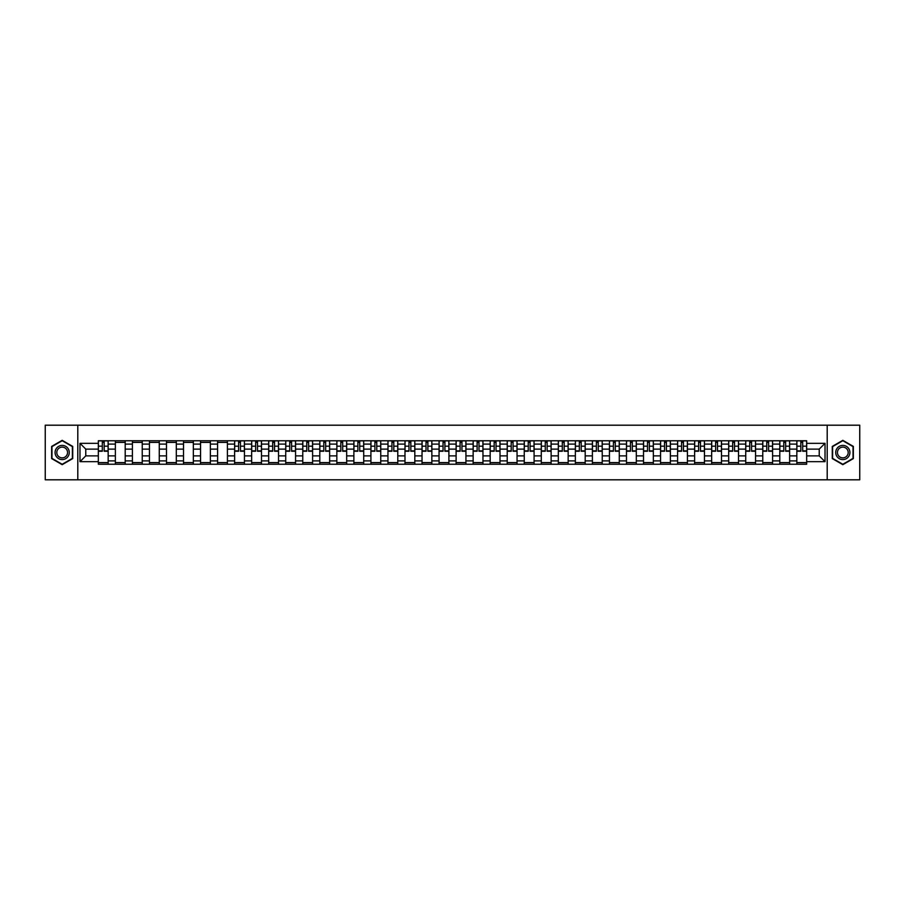 <?xml version="1.0" encoding="UTF-8"?>
<svg xmlns="http://www.w3.org/2000/svg" width="905" height="905" viewBox="0 0 905 905"><rect width="100%" height="100%" fill="white"/><g stroke="black" fill="none" stroke-linecap="round" stroke-linejoin="round"><path stroke-width="1.36" d="M827.204 479.808L859.75 479.808L859.75 425.192L45.25 425.192L45.25 479.808L827.204 479.808L827.204 425.192M115.365 464.242L115.365 444.095L108.159 444.095L108.159 464.242M108.159 444.095L108.159 440.758M115.365 444.095L115.365 440.758M125.195 440.758L125.195 464.242M132.402 464.242L132.402 440.758M142.232 440.758L142.232 464.242M149.438 464.242L149.438 440.758M159.269 440.758L159.269 464.242M166.475 464.242L166.475 440.758M176.305 440.758L176.305 464.242M183.511 464.242L183.511 440.758M193.342 440.758L193.342 464.242M200.548 464.242L200.548 440.758M210.379 440.758L210.379 464.242M217.585 464.242L217.585 440.758M227.415 440.758L227.415 464.242M234.621 464.242L234.621 440.758M244.452 440.758L244.452 464.242M251.658 464.242L251.658 440.758M261.488 440.758L261.488 464.242M268.695 464.242L268.695 440.758M278.525 440.758L278.525 464.242M285.731 464.242L285.731 440.758M295.562 440.758L295.562 464.242M302.768 464.242L302.768 440.758M312.598 440.758L312.598 464.242M319.804 464.242L319.804 440.758M329.635 440.758L329.635 464.242M336.841 464.242L336.841 440.758M346.672 440.758L346.672 464.242M353.878 464.242L353.878 440.758M363.708 440.758L363.708 464.242M370.914 464.242L370.914 440.758M380.745 440.758L380.745 464.242M387.951 464.242L387.951 440.758M397.781 440.758L397.781 464.242M404.988 464.242L404.988 440.758M414.818 440.758L414.818 464.242M422.035 464.242L422.035 440.758M431.855 440.758L431.855 464.242M439.072 464.242L439.072 440.758M448.891 440.758L448.891 464.242M456.109 464.242L456.109 440.758M465.928 440.758L465.928 464.242M473.145 464.242L473.145 440.758M482.965 440.758L482.965 464.242M490.182 464.242L490.182 440.758M500.013 440.758L500.013 464.242M507.219 464.242L507.219 440.758M517.049 440.758L517.049 464.242M524.255 464.242L524.255 440.758M534.086 440.758L534.086 464.242M541.292 464.242L541.292 440.758M551.122 440.758L551.122 464.242M558.328 464.242L558.328 440.758M568.159 440.758L568.159 464.242M575.365 464.242L575.365 440.758M585.196 440.758L585.196 464.242M592.402 464.242L592.402 440.758M602.232 440.758L602.232 464.242M609.438 464.242L609.438 440.758M619.269 440.758L619.269 464.242M626.475 464.242L626.475 440.758M636.306 440.758L636.306 464.242M643.512 464.242L643.512 440.758M653.342 440.758L653.342 464.242M660.548 464.242L660.548 440.758M670.379 440.758L670.379 464.242M677.585 464.242L677.585 440.758M687.415 440.758L687.415 464.242M694.621 464.242L694.621 440.758M704.452 440.758L704.452 464.242M711.658 464.242L711.658 440.758M721.489 440.758L721.489 464.242M728.695 464.242L728.695 440.758M738.525 440.758L738.525 464.242M745.731 464.242L745.731 440.758M755.562 440.758L755.562 464.242M762.768 464.242L762.768 440.758M772.599 440.758L772.599 464.242M779.805 464.242L779.805 440.758M789.635 440.758L789.635 464.242M796.841 464.242L796.841 440.758M796.841 455.882L789.635 455.882M779.805 455.882L772.599 455.882M762.768 455.882L755.562 455.882M745.731 455.882L738.525 455.882M728.695 455.882L721.489 455.882M711.658 455.882L704.452 455.882M694.621 455.882L687.415 455.882M677.585 455.882L670.379 455.882M660.548 455.882L653.342 455.882M643.512 455.882L636.306 455.882M626.475 455.882L619.269 455.882M609.438 455.882L602.232 455.882M592.402 455.882L585.196 455.882M575.365 455.882L568.159 455.882M558.328 455.882L551.122 455.882M541.292 455.882L534.086 455.882M524.255 455.882L517.049 455.882M507.219 455.882L500.013 455.882M490.182 455.882L482.965 455.882M473.145 455.882L465.928 455.882M456.109 455.882L448.891 455.882M439.072 455.882L431.855 455.882M422.035 455.882L414.818 455.882M404.988 455.882L397.781 455.882M387.951 455.882L380.745 455.882M370.914 455.882L363.708 455.882M353.878 455.882L346.672 455.882M336.841 455.882L329.635 455.882M319.804 455.882L312.598 455.882M302.768 455.882L295.562 455.882M285.731 455.882L278.525 455.882M268.695 455.882L261.488 455.882M251.658 455.882L244.452 455.882M234.621 455.882L227.415 455.882M217.585 455.882L210.379 455.882M200.548 455.882L193.342 455.882M183.511 455.882L176.305 455.882M166.475 455.882L159.269 455.882M149.438 455.882L142.232 455.882M132.402 455.882L125.195 455.882M115.365 455.882L108.159 455.882M796.841 449.118L789.635 449.118M779.805 449.118L772.599 449.118M762.768 449.118L755.562 449.118M745.731 449.118L738.525 449.118M728.695 449.118L721.489 449.118M711.658 449.118L704.452 449.118M694.621 449.118L687.415 449.118M677.585 449.118L670.379 449.118M660.548 449.118L653.342 449.118M643.512 449.118L636.306 449.118M626.475 449.118L619.269 449.118M609.438 449.118L602.232 449.118M592.402 449.118L585.196 449.118M575.365 449.118L568.159 449.118M558.328 449.118L551.122 449.118M541.292 449.118L534.086 449.118M524.255 449.118L517.049 449.118M507.219 449.118L500.013 449.118M490.182 449.118L482.965 449.118M473.145 449.118L465.928 449.118M456.109 449.118L448.891 449.118M439.072 449.118L431.855 449.118M422.035 449.118L414.818 449.118M404.988 449.118L397.781 449.118M387.951 449.118L380.745 449.118M370.914 449.118L363.708 449.118M353.878 449.118L346.672 449.118M336.841 449.118L329.635 449.118M319.804 449.118L312.598 449.118M302.768 449.118L295.562 449.118M285.731 449.118L278.525 449.118M268.695 449.118L261.488 449.118M251.658 449.118L244.452 449.118M234.621 449.118L227.415 449.118M217.585 449.118L210.379 449.118M200.548 449.118L193.342 449.118M183.511 449.118L176.305 449.118M166.475 449.118L159.269 449.118M149.438 449.118L142.232 449.118M132.402 449.118L125.195 449.118M115.365 449.118L108.159 449.118M85.771 455.882L98.328 455.882L98.328 449.118L85.771 449.118L85.771 455.882L79.979 461.674L79.979 443.326L98.328 443.326L98.328 449.118M806.672 449.118L806.672 455.882L819.229 455.882L819.229 449.118L806.672 449.118L806.672 440.758L98.328 440.758L98.328 443.326M806.672 443.326L825.021 443.326L825.021 461.674L806.672 461.674L806.672 455.882M98.328 455.882L98.328 464.242L806.672 464.242L806.672 461.674M98.328 461.674L79.979 461.674M77.796 479.808L77.796 425.192M72.717 446.414L62.174 440.328L51.642 446.414L51.642 458.586L62.174 464.672L72.717 458.586L72.717 446.414M853.358 446.414L842.827 440.328L832.283 446.414L832.283 458.586L842.827 464.672L853.358 458.586L853.358 446.414M108.159 462.602L98.328 462.602M102.31 442.398L104.166 442.398M125.195 462.602L115.365 462.602M115.365 442.398L125.195 442.398M142.232 462.602L132.402 462.602M132.402 442.398L142.232 442.398M159.269 462.602L149.438 462.602M149.438 442.398L159.269 442.398M176.305 462.602L166.475 462.602M166.475 442.398L176.305 442.398M193.342 462.602L183.511 462.602M183.511 442.398L193.342 442.398M210.379 462.602L200.548 462.602M200.548 442.398L210.379 442.398M227.415 462.602L217.585 462.602M217.585 442.398L227.415 442.398M244.452 462.602L234.621 462.602M238.615 442.398L240.47 442.398M261.488 462.602L251.658 462.602M255.651 442.398L257.506 442.398M278.525 462.602L268.695 462.602M272.688 442.398L274.543 442.398M295.562 462.602L285.731 462.602M289.724 442.398L291.58 442.398M312.598 462.602L302.768 462.602M306.761 442.398L308.616 442.398M329.635 462.602L319.804 462.602M323.798 442.398L325.653 442.398M346.672 462.602L336.841 462.602M340.834 442.398L342.69 442.398M363.708 462.602L353.878 462.602M357.871 442.398L359.726 442.398M380.745 462.602L370.914 462.602M374.908 442.398L376.763 442.398M397.781 462.602L387.951 462.602M391.944 442.398L393.799 442.398M414.818 462.602L404.988 462.602M408.981 442.398L410.836 442.398M431.855 462.602L422.035 462.602M426.017 442.398L427.873 442.398M448.891 462.602L439.072 462.602M443.054 442.398L444.909 442.398M465.928 462.602L456.109 462.602M460.091 442.398L461.946 442.398M482.965 462.602L473.145 462.602M477.127 442.398L478.983 442.398M500.013 462.602L490.182 462.602M494.164 442.398L496.019 442.398M517.049 462.602L507.219 462.602M511.201 442.398L513.056 442.398M534.086 462.602L524.255 462.602M528.237 442.398L530.092 442.398M551.122 462.602L541.292 462.602M545.274 442.398L547.129 442.398M568.159 462.602L558.328 462.602M562.31 442.398L564.166 442.398M585.196 462.602L575.365 462.602M579.347 442.398L581.202 442.398M602.232 462.602L592.402 462.602M596.384 442.398L598.239 442.398M619.269 462.602L609.438 462.602M613.42 442.398L615.276 442.398M636.306 462.602L626.475 462.602M630.457 442.398L632.312 442.398M653.342 462.602L643.512 462.602M647.494 442.398L649.349 442.398M670.379 462.602L660.548 462.602M664.53 442.398L666.385 442.398M687.415 462.602L677.585 462.602M681.567 442.398L683.433 442.398M704.452 462.602L694.621 462.602M698.603 442.398L700.47 442.398M721.489 462.602L711.658 462.602M715.64 442.398L717.507 442.398M738.525 462.602L728.695 462.602M732.677 442.398L734.543 442.398M755.562 462.602L745.731 462.602M749.725 442.398L751.58 442.398M772.599 462.602L762.768 462.602M766.761 442.398L768.617 442.398M789.635 462.602L779.805 462.602M783.798 442.398L785.653 442.398M806.672 462.602L796.841 462.602M800.835 442.398L802.69 442.398M79.979 443.326L85.771 449.118M819.229 455.882L825.021 461.674M819.229 449.118L825.021 443.326M104.166 451.244L104.166 440.871L108.102 440.871L108.102 451.244L104.166 451.244M102.31 442.285L104.166 442.285M105.749 440.871L98.385 440.871L98.385 451.244L102.31 451.244L102.31 440.871L100.727 440.871M56.031 456.052A7.104 7.104 0 0 0 65.726 458.643A7.104 7.104 0 0 0 68.328 448.948A7.104 7.104 0 0 0 58.633 446.357A7.104 7.104 0 0 0 56.031 456.052M57.524 455.192A5.373 5.373 0 0 0 64.866 457.149A5.373 5.373 0 0 0 66.834 449.808A5.373 5.373 0 0 0 59.492 447.851A5.373 5.373 0 0 0 57.524 455.192M62.174 440.712L72.389 446.606L72.389 458.394L62.174 464.288L51.97 458.394L51.97 446.606L62.174 440.712M836.673 456.052A7.104 7.104 0 0 0 846.367 458.643A7.104 7.104 0 0 0 848.969 448.948A7.104 7.104 0 0 0 839.274 446.357A7.104 7.104 0 0 0 836.673 456.052M838.166 455.192A5.373 5.373 0 0 0 845.508 457.149A5.373 5.373 0 0 0 847.476 449.808A5.373 5.373 0 0 0 840.134 447.851A5.373 5.373 0 0 0 838.166 455.192M842.827 440.712L853.03 446.606L853.03 458.394L842.827 464.288L832.611 458.394L832.611 446.606L842.827 440.712M240.47 451.244L240.47 440.871L244.395 440.871L244.395 451.244L240.47 451.244M238.615 442.285L240.47 442.285M242.054 440.871L234.678 440.871L234.678 451.244L238.615 451.244L238.615 440.871L237.031 440.871M257.506 451.244L257.506 440.871L261.432 440.871L261.432 451.244L257.506 451.244M255.651 442.285L257.506 442.285M259.09 440.871L251.714 440.871L251.714 451.244L255.651 451.244L255.651 440.871L254.067 440.871M274.543 451.244L274.543 440.871L278.469 440.871L278.469 451.244L274.543 451.244M272.688 442.285L274.543 442.285M276.127 440.871L268.751 440.871L268.751 451.244L272.688 451.244L272.688 440.871L271.104 440.871M291.58 451.244L291.58 440.871L295.505 440.871L295.505 451.244L291.58 451.244M289.724 442.285L291.58 442.285M293.163 440.871L285.788 440.871L285.788 451.244L289.724 451.244L289.724 440.871L288.141 440.871M308.616 451.244L308.616 440.871L312.542 440.871L312.542 451.244L308.616 451.244M306.761 442.285L308.616 442.285M310.2 440.871L302.824 440.871L302.824 451.244L306.761 451.244L306.761 440.871L305.177 440.871M325.653 451.244L325.653 440.871L329.578 440.871L329.578 451.244L325.653 451.244M323.798 442.285L325.653 442.285M327.237 440.871L319.861 440.871L319.861 451.244L323.798 451.244L323.798 440.871L322.214 440.871M342.69 451.244L342.69 440.871L346.615 440.871L346.615 451.244L342.69 451.244M340.834 442.285L342.69 442.285M344.273 440.871L336.898 440.871L336.898 451.244L340.834 451.244L340.834 440.871L339.251 440.871M359.726 451.244L359.726 440.871L363.652 440.871L363.652 451.244L359.726 451.244M357.871 442.285L359.726 442.285M361.31 440.871L353.934 440.871L353.934 451.244L357.871 451.244L357.871 440.871L356.287 440.871M376.763 451.244L376.763 440.871L380.688 440.871L380.688 451.244L376.763 451.244M374.908 442.285L376.763 442.285M378.347 440.871L370.971 440.871L370.971 451.244L374.908 451.244L374.908 440.871L373.324 440.871M393.799 451.244L393.799 440.871L397.725 440.871L397.725 451.244L393.799 451.244M391.944 442.285L393.799 442.285M395.383 440.871L388.007 440.871L388.007 451.244L391.944 451.244L391.944 440.871L390.36 440.871M410.836 451.244L410.836 440.871L414.773 440.871L414.773 451.244L410.836 451.244M408.981 442.285L410.836 442.285M412.42 440.871L405.044 440.871L405.044 451.244L408.981 451.244L408.981 440.871L407.397 440.871M427.873 451.244L427.873 440.871L431.809 440.871L431.809 451.244L427.873 451.244M426.017 442.285L427.873 442.285M429.456 440.871L422.081 440.871L422.081 451.244L426.017 451.244L426.017 440.871L424.434 440.871M444.909 451.244L444.909 440.871L448.846 440.871L448.846 451.244L444.909 451.244M443.054 442.285L444.909 442.285M446.493 440.871L439.117 440.871L439.117 451.244L443.054 451.244L443.054 440.871L441.47 440.871M461.946 451.244L461.946 440.871L465.883 440.871L465.883 451.244L461.946 451.244M460.091 442.285L461.946 442.285M463.53 440.871L456.154 440.871L456.154 451.244L460.091 451.244L460.091 440.871L458.507 440.871M478.983 451.244L478.983 440.871L482.919 440.871L482.919 451.244L478.983 451.244M477.127 442.285L478.983 442.285M480.566 440.871L473.191 440.871L473.191 451.244L477.127 451.244L477.127 440.871L475.544 440.871M496.019 451.244L496.019 440.871L499.956 440.871L499.956 451.244L496.019 451.244M494.164 442.285L496.019 442.285M497.603 440.871L490.227 440.871L490.227 451.244L494.164 451.244L494.164 440.871L492.58 440.871M513.056 451.244L513.056 440.871L516.993 440.871L516.993 451.244L513.056 451.244M511.201 442.285L513.056 442.285M514.64 440.871L507.275 440.871L507.275 451.244L511.201 451.244L511.201 440.871L509.617 440.871M530.092 451.244L530.092 440.871L534.029 440.871L534.029 451.244L530.092 451.244M528.237 442.285L530.092 442.285M531.676 440.871L524.312 440.871L524.312 451.244L528.237 451.244L528.237 440.871L526.653 440.871M547.129 451.244L547.129 440.871L551.066 440.871L551.066 451.244L547.129 451.244M545.274 442.285L547.129 442.285M548.713 440.871L541.348 440.871L541.348 451.244L545.274 451.244L545.274 440.871L543.69 440.871M564.166 451.244L564.166 440.871L568.102 440.871L568.102 451.244L564.166 451.244M562.31 442.285L564.166 442.285M565.749 440.871L558.385 440.871L558.385 451.244L562.31 451.244L562.31 440.871L560.727 440.871M581.202 451.244L581.202 440.871L585.139 440.871L585.139 451.244L581.202 451.244M579.347 442.285L581.202 442.285M582.786 440.871L575.422 440.871L575.422 451.244L579.347 451.244L579.347 440.871L577.763 440.871M598.239 451.244L598.239 440.871L602.176 440.871L602.176 451.244L598.239 451.244M596.384 442.285L598.239 442.285M599.823 440.871L592.458 440.871L592.458 451.244L596.384 451.244L596.384 440.871L594.8 440.871M615.276 451.244L615.276 440.871L619.212 440.871L619.212 451.244L615.276 451.244M613.42 442.285L615.276 442.285M616.859 440.871L609.495 440.871L609.495 451.244L613.42 451.244L613.42 440.871L611.837 440.871M632.312 451.244L632.312 440.871L636.249 440.871L636.249 451.244L632.312 451.244M630.457 442.285L632.312 442.285M633.896 440.871L626.532 440.871L626.532 451.244L630.457 451.244L630.457 440.871L628.873 440.871M649.349 451.244L649.349 440.871L653.286 440.871L653.286 451.244L649.349 451.244M647.494 442.285L649.349 442.285M650.933 440.871L643.568 440.871L643.568 451.244L647.494 451.244L647.494 440.871L645.91 440.871M666.385 451.244L666.385 440.871L670.322 440.871L670.322 451.244L666.385 451.244M664.53 442.285L666.385 442.285M667.969 440.871L660.605 440.871L660.605 451.244L664.53 451.244L664.53 440.871L662.946 440.871M683.433 451.244L683.433 440.871L687.359 440.871L687.359 451.244L683.433 451.244M681.567 442.285L683.433 442.285M685.006 440.871L677.641 440.871L677.641 451.244L681.567 451.244L681.567 440.871L679.983 440.871M700.47 451.244L700.47 440.871L704.395 440.871L704.395 451.244L700.47 451.244M698.603 442.285L700.47 442.285M702.054 440.871L694.678 440.871L694.678 451.244L698.603 451.244L698.603 440.871L697.02 440.871M717.507 451.244L717.507 440.871L721.432 440.871L721.432 451.244L717.507 451.244M715.64 442.285L717.507 442.285M719.09 440.871L711.715 440.871L711.715 451.244L715.64 451.244L715.64 440.871L714.056 440.871M734.543 451.244L734.543 440.871L738.469 440.871L738.469 451.244L734.543 451.244M732.677 442.285L734.543 442.285M736.127 440.871L728.751 440.871L728.751 451.244L732.677 451.244L732.677 440.871L731.104 440.871M751.58 451.244L751.58 440.871L755.505 440.871L755.505 451.244L751.58 451.244M749.725 442.285L751.58 442.285M753.164 440.871L745.788 440.871L745.788 451.244L749.725 451.244L749.725 440.871L748.141 440.871M768.617 451.244L768.617 440.871L772.542 440.871L772.542 451.244L768.617 451.244M766.761 442.285L768.617 442.285M770.2 440.871L762.825 440.871L762.825 451.244L766.761 451.244L766.761 440.871L765.178 440.871M785.653 451.244L785.653 440.871L789.579 440.871L789.579 451.244L785.653 451.244M783.798 442.285L785.653 442.285M787.237 440.871L779.861 440.871L779.861 451.244L783.798 451.244L783.798 440.871L782.214 440.871M802.69 451.244L802.69 440.871L806.615 440.871L806.615 451.244L802.69 451.244M800.835 442.285L802.69 442.285M804.274 440.871L796.898 440.871L796.898 451.244L800.835 451.244L800.835 440.871L799.251 440.871M779.805 444.095L772.599 444.095M762.768 444.095L755.562 444.095M745.731 444.095L738.525 444.095M728.695 444.095L721.489 444.095M711.658 444.095L704.452 444.095M694.621 444.095L687.415 444.095M677.585 444.095L670.379 444.095M660.548 444.095L653.342 444.095M643.512 444.095L636.306 444.095M626.475 444.095L619.269 444.095M609.438 444.095L602.232 444.095M592.402 444.095L585.196 444.095M575.365 444.095L568.159 444.095M558.328 444.095L551.122 444.095M541.292 444.095L534.086 444.095M524.255 444.095L517.049 444.095M507.219 444.095L500.013 444.095M490.182 444.095L482.965 444.095M473.145 444.095L465.928 444.095M456.109 444.095L448.891 444.095M439.072 444.095L431.855 444.095M422.035 444.095L414.818 444.095M404.988 444.095L397.781 444.095M387.951 444.095L380.745 444.095M370.914 444.095L363.708 444.095M353.878 444.095L346.672 444.095M336.841 444.095L329.635 444.095M319.804 444.095L312.598 444.095M302.768 444.095L295.562 444.095M285.731 444.095L278.525 444.095M268.695 444.095L261.488 444.095M251.658 444.095L244.452 444.095M234.621 444.095L227.415 444.095M217.585 444.095L210.379 444.095M200.548 444.095L193.342 444.095M183.511 444.095L176.305 444.095M166.475 444.095L159.269 444.095M149.438 444.095L142.232 444.095M132.402 444.095L125.195 444.095M796.841 444.095L789.635 444.095M779.805 460.905L772.599 460.905M762.768 460.905L755.562 460.905M745.731 460.905L738.525 460.905M728.695 460.905L721.489 460.905M711.658 460.905L704.452 460.905M694.621 460.905L687.415 460.905M677.585 460.905L670.379 460.905M660.548 460.905L653.342 460.905M643.512 460.905L636.306 460.905M626.475 460.905L619.269 460.905M609.438 460.905L602.232 460.905M592.402 460.905L585.196 460.905M575.365 460.905L568.159 460.905M558.328 460.905L551.122 460.905M541.292 460.905L534.086 460.905M524.255 460.905L517.049 460.905M507.219 460.905L500.013 460.905M490.182 460.905L482.965 460.905M473.145 460.905L465.928 460.905M456.109 460.905L448.891 460.905M439.072 460.905L431.855 460.905M422.035 460.905L414.818 460.905M404.988 460.905L397.781 460.905M387.951 460.905L380.745 460.905M370.914 460.905L363.708 460.905M353.878 460.905L346.672 460.905M336.841 460.905L329.635 460.905M319.804 460.905L312.598 460.905M302.768 460.905L295.562 460.905M285.731 460.905L278.525 460.905M268.695 460.905L261.488 460.905M251.658 460.905L244.452 460.905M234.621 460.905L227.415 460.905M217.585 460.905L210.379 460.905M200.548 460.905L193.342 460.905M183.511 460.905L176.305 460.905M166.475 460.905L159.269 460.905M149.438 460.905L142.232 460.905M132.402 460.905L125.195 460.905M115.365 460.905L108.159 460.905M796.841 460.905L789.635 460.905M104.166 450.871L108.102 450.871M104.166 446.176L108.102 446.176M98.385 450.871L102.31 450.871M98.385 446.176L102.31 446.176M240.47 450.871L244.395 450.871M240.47 446.176L244.395 446.176M234.678 450.871L238.615 450.871M234.678 446.176L238.615 446.176M257.506 450.871L261.432 450.871M257.506 446.176L261.432 446.176M251.714 450.871L255.651 450.871M251.714 446.176L255.651 446.176M274.543 450.871L278.469 450.871M274.543 446.176L278.469 446.176M268.751 450.871L272.688 450.871M268.751 446.176L272.688 446.176M291.58 450.871L295.505 450.871M291.58 446.176L295.505 446.176M285.788 450.871L289.724 450.871M285.788 446.176L289.724 446.176M308.616 450.871L312.542 450.871M308.616 446.176L312.542 446.176M302.824 450.871L306.761 450.871M302.824 446.176L306.761 446.176M325.653 450.871L329.578 450.871M325.653 446.176L329.578 446.176M319.861 450.871L323.798 450.871M319.861 446.176L323.798 446.176M342.69 450.871L346.615 450.871M342.69 446.176L346.615 446.176M336.898 450.871L340.834 450.871M336.898 446.176L340.834 446.176M359.726 450.871L363.652 450.871M359.726 446.176L363.652 446.176M353.934 450.871L357.871 450.871M353.934 446.176L357.871 446.176M376.763 450.871L380.688 450.871M376.763 446.176L380.688 446.176M370.971 450.871L374.908 450.871M370.971 446.176L374.908 446.176M393.799 450.871L397.725 450.871M393.799 446.176L397.725 446.176M388.007 450.871L391.944 450.871M388.007 446.176L391.944 446.176M410.836 450.871L414.773 450.871M410.836 446.176L414.773 446.176M405.044 450.871L408.981 450.871M405.044 446.176L408.981 446.176M427.873 450.871L431.809 450.871M427.873 446.176L431.809 446.176M422.081 450.871L426.017 450.871M422.081 446.176L426.017 446.176M444.909 450.871L448.846 450.871M444.909 446.176L448.846 446.176M439.117 450.871L443.054 450.871M439.117 446.176L443.054 446.176M461.946 450.871L465.883 450.871M461.946 446.176L465.883 446.176M456.154 450.871L460.091 450.871M456.154 446.176L460.091 446.176M478.983 450.871L482.919 450.871M478.983 446.176L482.919 446.176M473.191 450.871L477.127 450.871M473.191 446.176L477.127 446.176M496.019 450.871L499.956 450.871M496.019 446.176L499.956 446.176M490.227 450.871L494.164 450.871M490.227 446.176L494.164 446.176M513.056 450.871L516.993 450.871M513.056 446.176L516.993 446.176M507.275 450.871L511.201 450.871M507.275 446.176L511.201 446.176M530.092 450.871L534.029 450.871M530.092 446.176L534.029 446.176M524.312 450.871L528.237 450.871M524.312 446.176L528.237 446.176M547.129 450.871L551.066 450.871M547.129 446.176L551.066 446.176M541.348 450.871L545.274 450.871M541.348 446.176L545.274 446.176M564.166 450.871L568.102 450.871M564.166 446.176L568.102 446.176M558.385 450.871L562.31 450.871M558.385 446.176L562.31 446.176M581.202 450.871L585.139 450.871M581.202 446.176L585.139 446.176M575.422 450.871L579.347 450.871M575.422 446.176L579.347 446.176M598.239 450.871L602.176 450.871M598.239 446.176L602.176 446.176M592.458 450.871L596.384 450.871M592.458 446.176L596.384 446.176M615.276 450.871L619.212 450.871M615.276 446.176L619.212 446.176M609.495 450.871L613.42 450.871M609.495 446.176L613.42 446.176M632.312 450.871L636.249 450.871M632.312 446.176L636.249 446.176M626.532 450.871L630.457 450.871M626.532 446.176L630.457 446.176M649.349 450.871L653.286 450.871M649.349 446.176L653.286 446.176M643.568 450.871L647.494 450.871M643.568 446.176L647.494 446.176M666.385 450.871L670.322 450.871M666.385 446.176L670.322 446.176M660.605 450.871L664.53 450.871M660.605 446.176L664.53 446.176M683.433 450.871L687.359 450.871M683.433 446.176L687.359 446.176M677.641 450.871L681.567 450.871M677.641 446.176L681.567 446.176M700.47 450.871L704.395 450.871M700.47 446.176L704.395 446.176M694.678 450.871L698.603 450.871M694.678 446.176L698.603 446.176M717.507 450.871L721.432 450.871M717.507 446.176L721.432 446.176M711.715 450.871L715.64 450.871M711.715 446.176L715.64 446.176M734.543 450.871L738.469 450.871M734.543 446.176L738.469 446.176M728.751 450.871L732.677 450.871M728.751 446.176L732.677 446.176M751.58 450.871L755.505 450.871M751.58 446.176L755.505 446.176M745.788 450.871L749.725 450.871M745.788 446.176L749.725 446.176M768.617 450.871L772.542 450.871M768.617 446.176L772.542 446.176M762.825 450.871L766.761 450.871M762.825 446.176L766.761 446.176M785.653 450.871L789.579 450.871M785.653 446.176L789.579 446.176M779.861 450.871L783.798 450.871M779.861 446.176L783.798 446.176M802.69 450.871L806.615 450.871M802.69 446.176L806.615 446.176M796.898 450.871L800.835 450.871M796.898 446.176L800.835 446.176"/></g></svg>
